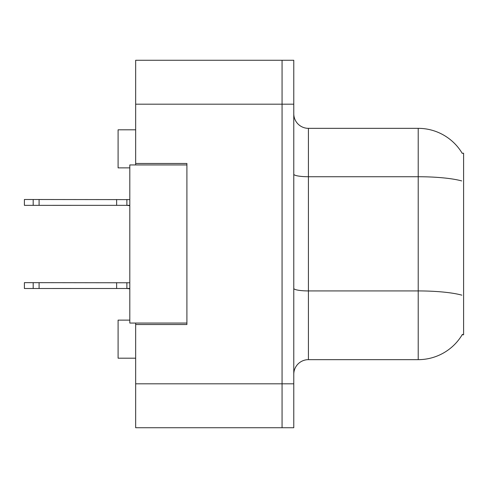 <?xml version="1.0" encoding="UTF-8"?>
<svg xmlns="http://www.w3.org/2000/svg" width="488" height="488" viewBox="0 0 488 488"><rect width="100%" height="100%" fill="white"/><g stroke="black" fill="none" stroke-linecap="round" stroke-linejoin="round"><path stroke-width="0.73" d="M135.664 323.056L135.664 427.732L282.064 427.732L282.064 60.268L135.664 60.268L135.664 164.944M135.664 163.48L186.904 163.48L186.904 324.52L135.664 324.52M462.16 334.768L463.6 334.768L463.6 153.232L462.16 153.232M129.808 320.128L118.096 320.128L118.096 358.192L135.664 358.192M129.808 167.872L118.096 167.872L118.096 129.808L135.664 129.808M293.776 374.296A14.64 14.64 0 0 1 308.416 359.656L418.216 359.656L418.216 128.344L308.416 128.344A14.64 14.64 0 0 1 293.776 113.704A14.64 14.64 0 0 0 308.416 128.344L308.416 359.656M462.417 334.329A51.24 51.24 0 0 1 418.216 359.656M462.27 153.415A51.24 51.24 0 0 0 418.216 128.344A51.24 51.24 0 0 1 462.27 153.415M282.064 60.268L293.776 60.268L293.776 427.732L282.064 427.732M186.904 323.056L129.808 323.056L129.808 164.944L186.904 164.944M129.808 288.487L24.4 288.506L24.4 282.65L129.808 282.772M116.632 288.506L116.632 282.65M39.095 288.506L39.095 282.65M33.184 288.506L33.184 282.65M129.808 205.332L24.4 205.35L24.4 199.494L129.808 199.616M116.632 205.35L116.632 199.494M39.095 205.35L39.095 199.494M33.184 205.35L33.184 199.494M135.664 383.812L293.776 383.812M135.664 104.188L293.776 104.188M461.685 180.92A51.24 8.9 180 0 0 418.216 176.735L308.416 176.735A14.64 2.544 0 0 1 293.776 174.192M461.843 295.161A51.24 8.9 180 0 0 418.216 290.927L308.416 290.927A14.64 2.544 -0 0 1 293.776 288.384M129.808 288.664L126.88 288.506L129.808 288.664L126.88 288.506L129.808 288.664L126.88 288.506L129.808 288.664L126.88 288.506L129.808 288.664L126.88 288.506L129.808 288.664L126.88 288.506L129.808 288.664L126.88 288.506L126.88 282.65M129.808 205.57L126.88 205.35L129.808 205.686L126.88 205.35L129.808 205.686L126.88 205.35L129.808 205.686L126.88 205.35L129.808 205.686L126.88 205.35L129.808 205.686L126.88 205.35L129.808 205.686L126.88 205.35L129.808 205.509L126.88 205.35L129.808 205.509L126.88 205.35L129.808 205.509L126.88 205.35L129.808 205.509L126.88 205.35L129.808 205.509L126.88 205.35L129.808 205.509L126.88 205.35L126.88 199.494M129.808 288.725L126.88 288.506L129.808 288.841"/></g></svg>
